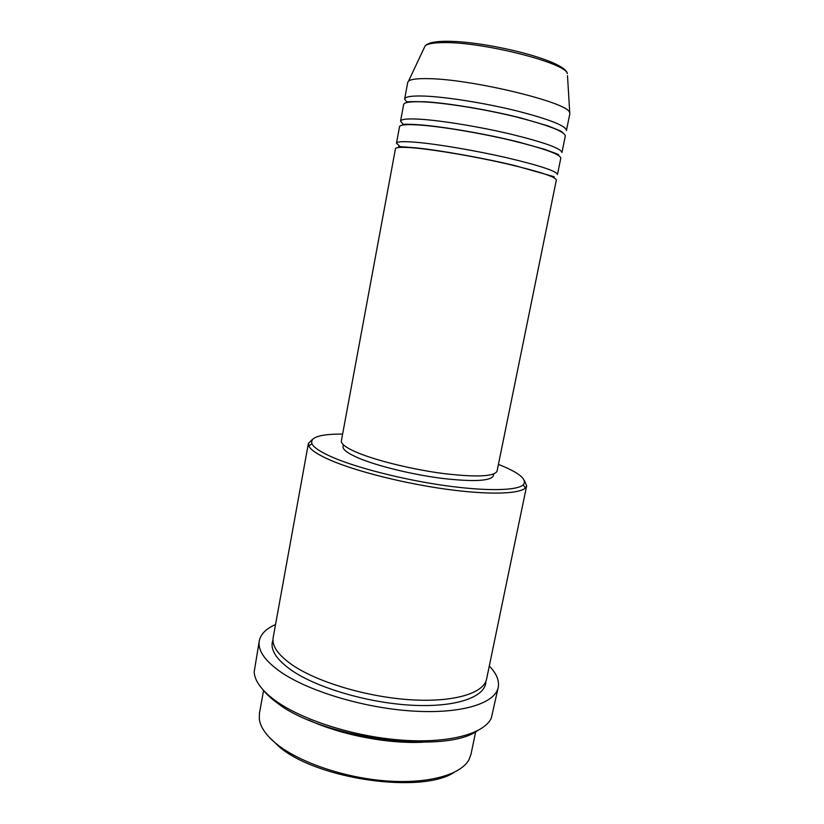 <?xml version="1.0" encoding="UTF-8"?>
<svg xmlns="http://www.w3.org/2000/svg" width="824" height="824" viewBox="0 0 824 824"><rect width="100%" height="100%" fill="white"/><g stroke="black" fill="none" stroke-linecap="round" stroke-linejoin="round"><path stroke-width="1.24" d="M415.018 148.011C402.359 146.888 395.839 147.125 395.458 148.701L341.363 440.861C340.878 444.002 346.399 447.998 357.925 452.85C377.464 460.956 413.71 469.742 444.466 473.666C476.962 477.384 494.493 476.529 497.057 471.122L556.355 179.972C555.5 176.789 538.639 171.33 505.761 163.605C474.5 156.478 436.442 149.968 415.018 148.011M396.468 143.201L399.527 126.69C399.98 124.743 406.582 124.187 419.334 125.011C440.902 126.484 479.094 132.808 510.386 140.193C543.294 148.227 560.104 154.181 560.825 158.043L557.467 174.503C556.653 171.145 539.802 165.562 506.914 157.765C475.654 150.576 437.554 144.107 416.099 142.274C403.42 141.223 396.869 141.532 396.468 143.201L399.321 145.827M401.226 146.744L402.514 147.3M400.546 121.169L403.626 104.566C404.151 102.248 410.826 101.362 423.66 101.888C445.372 102.876 483.719 109.025 515.041 116.658C547.97 125.011 564.728 131.459 565.305 136.001L561.937 152.543C561.257 148.516 544.458 142.439 511.549 134.322C480.248 126.875 442.014 120.592 420.415 119.243C407.643 118.491 401.02 119.13 400.546 121.169L402.977 124.012M403.544 124.352L404.399 124.836M567.489 75.674L569.817 113.846L566.438 130.47C565.882 125.763 549.144 119.192 516.205 110.756C484.873 103.062 446.495 96.954 424.741 96.089C411.887 95.635 405.192 96.614 404.646 99.024L406.881 102.186M454.271 772.315C421.847 794.079 317.662 779.483 279.439 747.008L268.212 736.151M263.587 690.43L259.436 713.285L259.313 719.125C260.415 727.427 266.533 735.997 277.667 744.845C300.657 762.9 345.575 778.041 387.012 780.987C428.501 783.954 460.729 774.715 468.897 759.862L470.968 754.403L475.654 731.784M342.619 434.094C320.165 433.98 309.937 437.194 311.936 443.734C313.8 447.607 320.773 452.17 332.875 457.433C357.575 468.073 403.77 479.795 445.063 485.604C486.418 491.423 517.111 490.682 523.271 484.811C527.566 479.496 519.295 472.688 498.438 464.386M524.394 480.526L526.67 485.81L525.341 488.024C519.11 494.143 487.684 495.018 445.228 489.075C402.823 483.163 355.401 471.081 330.146 460.08C317.776 454.663 310.658 449.945 308.815 445.928L308.403 443.384L312.502 439.336M477.086 730.981C444.012 754.753 320.938 737.995 276.679 702.542C270.632 698.103 265.925 693.684 262.537 689.276M259.282 640.887L254.173 671.951C254.657 680.871 261.558 690.306 274.876 700.266C301.203 719.712 353.692 736.615 401.247 740.106C448.874 743.66 484.275 733.793 491.331 718.054L498.232 687.329C495.245 703.387 461.656 714.14 412.669 711.05C363.775 708.022 307.733 690.996 280.129 671.581C264.576 660.446 257.634 650.208 259.282 640.887C260.683 634.13 266.111 628.671 275.546 624.51M526.67 485.81L486.603 679.017C483.956 693.231 453.952 702.553 410.527 699.772C367.164 697.053 317.364 682.148 292.376 665.03C278.11 655.059 271.714 645.903 273.177 637.539L308.403 443.384M493.772 473.996L493.422 475.675C490.908 481.041 473.965 481.968 442.591 478.445C412.917 474.706 377.959 466.209 359.068 458.278C347.893 453.509 342.547 449.564 343.031 446.443L343.34 444.754M489.291 666.049C496.481 673.455 499.457 680.542 498.232 687.329M422.887 742.218C387.651 744.01 340.58 734.864 308.578 720.001M569.528 112.383C568.251 102.464 471.091 78.908 428.017 78.651C417.356 78.435 410.877 79.248 408.56 81.092L407.736 82.338L404.646 99.024M408.56 81.092L425.112 45.897C427.852 43.033 434.083 41.509 443.817 41.324C482.349 40.201 565.089 59.956 567.365 73.552C565.934 62.83 481.154 41.406 442.756 42.621C433.239 42.755 427.357 43.847 425.112 45.897L424.206 47.823M485.861 681.407C485.964 696.63 457.33 707.414 413.164 705.293C369.09 703.253 317.086 688.009 291.418 670.221C275.741 659.076 269.592 649.013 272.971 640.032M554.212 176.748L514.609 165.521C482.761 157.858 439.151 150.184 416.223 147.887L398.651 146.507M401.257 147.321L399.228 146.62M557.807 154.943L558.672 154.799L556.509 153.707L544.273 149.216L517.956 141.882C486.212 133.962 443.333 126.639 420.58 124.888C403.358 123.682 402.545 124.548 402.73 124.496L403.482 124.949M563.049 132.891L560.886 131.129L548.217 125.969L521.159 118.048C489.528 109.942 447.494 102.979 424.947 101.764C410.661 101.465 404.625 101.661 406.84 102.372L406.881 102.537M523.271 484.811L525.341 488.024M311.936 443.734L308.815 445.928"/></g></svg>
